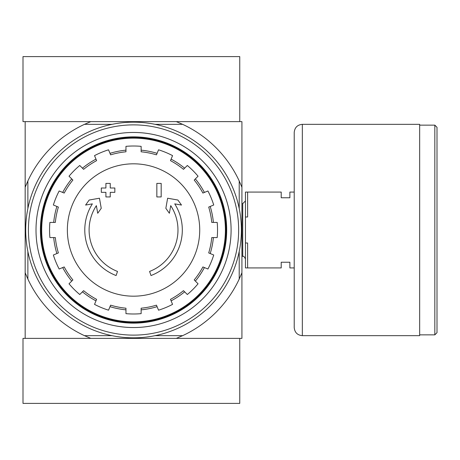 <?xml version="1.0" encoding="UTF-8"?>
<svg xmlns="http://www.w3.org/2000/svg" width="460" height="460" viewBox="0 0 460 460"><rect width="100%" height="100%" fill="white"/><g stroke="black" fill="none" stroke-linecap="round" stroke-linejoin="round"><path stroke-width="0.69" d="M116.098 275.54A48.771 48.771 0 0 1 92.368 203.872L85.594 205.062L89.182 200.031L99.463 198.22L101.24 208.317L97.715 213.267L96.37 205.654A44.436 44.436 0 0 0 117.507 271.44L116.098 275.54L117.507 271.44M150.995 275.54L149.58 271.44L150.995 275.54A48.771 48.771 0 0 0 174.725 203.872L181.499 205.062L177.905 200.031L167.63 198.22L165.847 208.317L169.378 213.267L170.717 205.654A44.436 44.436 0 0 1 149.58 271.44M161.178 196.943L156.843 196.943L156.843 183.396L161.178 183.396L161.178 196.943M110.245 196.943L105.909 196.943L105.909 192.337L101.303 192.337L101.303 188.002L105.909 188.002L105.909 183.396L110.245 183.396L110.245 188.002L114.85 188.002L114.85 192.337L110.245 192.337L110.245 196.943M182.614 335.668L176.301 338.376L241.92 338.376L241.92 272.751L239.211 279.07A116.506 116.506 0 0 1 182.614 335.668L155.054 335.668M176.301 338.376L90.792 338.376L84.473 335.668A116.506 116.506 0 0 1 27.876 279.07L25.168 272.751L25.168 338.376L90.792 338.376L23 338.376L23 403.403L239.752 403.403L239.752 338.376L176.301 338.376M239.211 208.489L239.211 180.929L241.92 187.249L241.92 121.624L25.168 121.624L25.168 272.751M241.92 187.249L241.92 272.751M239.211 251.511L239.211 279.07M239.211 180.929A116.506 116.506 0 0 0 182.614 124.332L155.054 124.332M112.033 124.332L84.473 124.332A116.506 116.506 0 0 0 27.876 180.929L27.876 208.489M27.876 251.511L27.876 279.07M112.033 335.668L84.473 335.668M84.473 124.332L90.792 121.624L23 121.624L23 56.597L239.752 56.597L239.752 121.624L176.301 121.624L182.614 124.332M25.168 187.249L27.876 180.929M41.693 230A91.85 91.85 0 0 1 179.469 150.454A91.85 91.85 0 0 1 179.469 309.546A91.85 91.85 0 0 1 41.693 230M40.992 230A92.552 92.552 0 0 1 179.82 149.845A92.552 92.552 0 0 1 179.82 310.155A92.552 92.552 0 0 1 40.992 230M133.544 163.817A66.182 66.182 0 0 1 199.726 230A66.182 66.182 0 0 1 133.544 296.183A66.182 66.182 0 0 1 67.361 230A66.182 66.182 0 0 1 133.544 163.817M141.134 313.651L141.134 308.206A78.574 78.574 0 0 0 156.463 305.158L158.545 310.184A83.99 83.99 0 0 0 172.563 304.376L170.482 299.351A78.574 78.574 0 0 0 183.482 290.662L187.329 294.515A83.99 83.99 0 0 0 198.059 283.786L194.206 279.933A78.574 78.574 0 0 0 202.894 266.938L207.92 269.019A83.99 83.99 0 0 0 213.727 255.001L208.702 252.919A78.574 78.574 0 0 0 211.749 237.584L217.195 237.584A83.99 83.99 0 0 0 217.195 222.416L211.749 222.416A78.574 78.574 0 0 0 208.702 207.08L213.727 204.999A83.99 83.99 0 0 0 207.92 190.98L202.894 193.062A78.574 78.574 0 0 0 194.206 180.067L198.059 176.214A83.99 83.99 0 0 0 187.329 165.485L183.482 169.337A78.574 78.574 0 0 0 170.482 160.649L172.563 155.624A83.99 83.99 0 0 0 158.545 149.816L156.463 154.842A78.574 78.574 0 0 0 141.134 151.794L141.134 146.349A83.99 83.99 0 0 0 125.959 146.349L125.959 151.794A78.574 78.574 0 0 0 110.624 154.842L108.543 149.816A83.99 83.99 0 0 0 94.524 155.624L96.606 160.649A78.574 78.574 0 0 0 83.611 169.337L79.758 165.485A83.99 83.99 0 0 0 69.029 176.214L72.881 180.067A78.574 78.574 0 0 0 64.193 193.062L59.167 190.98A83.99 83.99 0 0 0 53.36 204.999L58.386 207.08A78.574 78.574 0 0 0 55.338 222.416L49.898 222.416A83.99 83.99 0 0 0 49.898 237.584L55.338 237.584A78.574 78.574 0 0 0 58.386 252.919L53.36 255.001A83.99 83.99 0 0 0 59.167 269.019L64.193 266.938A78.574 78.574 0 0 0 72.881 279.933L69.029 283.786A83.99 83.99 0 0 0 79.758 294.515L83.611 290.662A78.574 78.574 0 0 0 96.606 299.351L94.524 304.376A83.99 83.99 0 0 0 108.543 310.184L110.624 305.158A78.574 78.574 0 0 0 125.959 308.206L125.959 313.651A83.99 83.99 0 0 0 141.134 313.651M53.705 222.416A80.201 80.201 0 0 1 56.879 206.454M62.686 192.435A80.201 80.201 0 0 1 71.725 178.911M82.455 168.182A80.201 80.201 0 0 1 95.985 159.143M109.998 153.335A80.201 80.201 0 0 1 125.959 150.161M141.134 150.161A80.201 80.201 0 0 1 157.09 153.335M171.108 159.143A80.201 80.201 0 0 1 184.632 168.182M195.362 178.911A80.201 80.201 0 0 1 204.401 192.435M210.208 206.454A80.201 80.201 0 0 1 213.382 222.416M213.382 237.584A80.201 80.201 0 0 1 210.208 253.546M204.401 267.565A80.201 80.201 0 0 1 195.362 281.089M184.632 291.818A80.201 80.201 0 0 1 171.108 300.857M157.09 306.665A80.201 80.201 0 0 1 141.134 309.839M125.959 309.839A80.201 80.201 0 0 1 109.998 306.665M95.985 300.857A80.201 80.201 0 0 1 82.455 291.818M71.725 281.089A80.201 80.201 0 0 1 62.686 267.565M56.879 253.546A80.201 80.201 0 0 1 53.705 237.584M28.416 230A105.127 105.127 0 0 1 186.105 138.96A105.127 105.127 0 0 1 186.105 321.04A105.127 105.127 0 0 1 28.416 230M36.006 230A97.537 97.537 0 0 1 182.315 145.527A97.537 97.537 0 0 1 182.315 314.473A97.537 97.537 0 0 1 36.006 230M25.708 230A107.835 107.835 0 0 1 187.461 136.614A107.835 107.835 0 0 1 187.461 323.386A107.835 107.835 0 0 1 25.708 230M40.405 230A93.138 93.138 0 0 1 180.113 149.339A93.138 93.138 0 0 1 180.113 310.661A93.138 93.138 0 0 1 40.405 230M294.216 267.933L289.88 267.933L289.88 262.24L281.209 262.24L281.209 267.933L247.612 267.933L247.612 243.006L245.444 243.006L245.444 267.933L247.612 267.933M294.216 192.067L289.88 192.067L289.88 197.76L281.209 197.76L281.209 192.067L247.612 192.067L247.612 216.993L245.444 216.993L245.444 243.006M245.444 216.993L245.444 192.067L247.612 192.067M241.92 203.642L242.736 203.642L242.736 256.358C243.564 255.904 244.473 256.806 245.444 259.066M245.444 200.934L242.736 203.642M437 127.311L437 332.689L434.832 334.857L434.832 125.143L437 127.311M419.658 125.143L434.832 125.143M419.658 124.332L419.658 335.668L302.341 335.668C297.407 335.185 294.693 332.476 294.216 327.537L294.216 132.463C294.693 127.523 297.407 124.815 302.341 124.332L419.658 124.332M302.341 124.332L302.341 335.668M241.92 256.358L242.736 256.358M419.658 334.857L434.832 334.857"/></g></svg>
